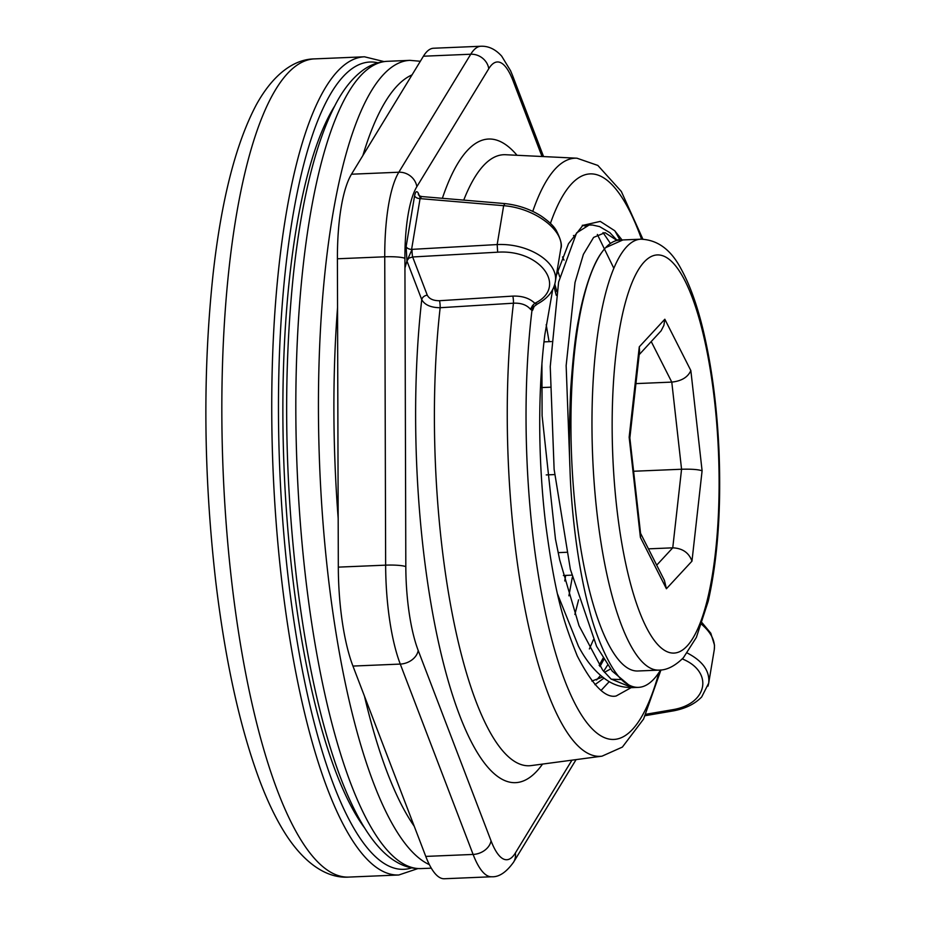 <?xml version="1.0" encoding="UTF-8"?>
<svg xmlns="http://www.w3.org/2000/svg" width="925" height="925" viewBox="0 0 925 925"><rect width="100%" height="100%" fill="white"/><g stroke="black" fill="none" stroke-linecap="round" stroke-linejoin="round"><path stroke-width="1.39" d="M640.817 239.193L619.785 240.072A215.652 57.223 87.6 0 0 605.632 247.669L605.505 247.796A215.652 57.223 87.6 0 0 601.932 252.213A215.652 57.223 87.6 0 0 573.87 492.898A215.652 57.223 87.6 0 0 637.845 670.995L658.878 670.116C666.775 670.209 674.949 666.093 683.402 657.733L696.398 637.348L708.215 601.238C717.661 559.382 721.269 509.525 719.037 451.654C717.106 407.682 711.961 367.768 703.59 331.925C697.496 306.071 690.038 285.166 681.228 269.21C671.111 249.785 657.64 239.783 640.817 239.193A215.652 57.223 87.6 0 0 626.549 246.917A215.652 57.223 87.6 0 0 594.312 484.712A215.652 57.223 87.6 0 0 658.878 670.116M634.874 687.102L631.717 687.472L611.043 679.019L602.707 670.163L579.004 625.647L559.683 559.856L555.462 539.113L542.096 415.66L541.923 363.652M582.796 225.423L585.016 225.931M603.088 658.149L599.169 665.41M554.017 286.657L556.26 295.306M660.566 669.989A232.025 61.57 -92.4 0 1 638.528 687.356A232.025 61.57 -92.4 0 1 628.503 684.743C612.442 677.69 595.492 635.579 589.167 608.904C578.345 569.592 571.153 511.698 569.973 468.536L566.146 365.606L575.026 282.472L583.398 254.34L593.619 237.401L605.019 232.672L616.813 240.327M568.898 595.816L572.309 577.281M559.706 276.795L557.752 270.701M596.532 680.002L600.568 675.447M603.643 671.319L607.609 665.063M610.407 243.414L603.042 232.603M616.975 240.199L609.864 232.649L599.608 226.602L592.671 225.076L589.167 224.983L576.587 232.915L558.607 282.044L550.248 366.589L554.121 469.345L570.367 569.337L596.613 646.39L612.2 671.099L628.503 684.743M549.08 341.66L546.189 324.687M589.375 648.945L593.411 639.695M574.402 236.002L573.465 235.493M557.683 594.417L578.46 646.251C586.67 661.849 596.417 673.342 607.713 680.742C615.102 685.448 623.103 687.68 631.706 687.46M611.275 679.216L620.536 679.551M622.895 239.945L605.632 247.669M601.932 252.213C591.087 266.227 582.207 298.532 578.819 318.512C575.674 332.803 572.945 356.622 570.656 389.957C569.245 422.575 569.025 448.764 569.973 468.536M602.568 677.1L591.85 681.043M562.504 256.942L564.019 260.156M578.599 599.828L574.887 614.454M364.797 828.21A387.621 102.848 -92.4 0 1 284.137 469.981A387.621 102.848 -92.4 0 1 334.538 106.259M651.258 341.614L671.781 382.106C681.552 381.054 687.899 377.203 690.848 370.567L664.832 319.229L639.279 346.829L629.15 437.213L640.401 537.413L640.69 534.465L629.856 437.907M640.401 537.413L666.416 588.751L664.428 580.403L640.562 533.309M666.416 588.751L691.969 561.151C688.928 552.711 682.523 548.282 672.753 547.831L648.437 548.849M691.969 561.151L702.098 470.779C698.259 469.484 691.414 468.975 681.563 469.241L633.602 471.253M664.832 319.229L663.896 325.346L661.132 330.792L639.175 354.668M639.279 346.829L639.58 351.107L629.856 437.872M629.15 437.213L629.856 437.837M566.562 552.283L558.133 552.641M571.777 575.142L563.36 575.489M554.642 474.571L546.236 474.918M656.704 565.163L672.753 547.831L681.563 469.241L671.781 382.106L635.938 383.609M550.005 387.217L541.587 387.563M551.346 341.568L543.981 341.88M406.133 246.582A4.914 2.937 -170.5 0 0 411.602 249.392L420.066 198.609A4.914 2.937 9.5 0 1 414.597 195.799L406.133 246.582L406.931 260.942L408.862 258.121L412.654 256.977A5.457 0.798 86.8 0 1 412.099 249.357L497.176 244.558L503.651 205.685C534.8 208.044 564.759 230.568 560.804 248.652L555.22 282.206C559.405 262.7 528.984 242.974 497.176 244.57L497.662 252.19C540.512 249.241 568.147 287.236 534.835 303.296L532.592 305.481L533.875 306.637L532.592 310.326A4.914 4.694 61 0 1 533.875 306.637L534.153 306.406M533.124 307.112L530.476 309.251L531.979 310.337A283.015 75.087 87.6 0 0 561.591 671.793A283.015 75.087 87.6 0 0 658.935 672.556M545.392 521.873C555.439 599.157 564.377 623.45 577.258 655.941C592.335 685.101 605.297 698.456 616.154 695.993L631.474 687.472M545.403 521.839A232.025 61.57 -92.4 0 1 544.848 334.63L552.711 289.56M614.767 230.753L600.244 221.399L582.889 225.353L568.493 243.714L556.341 275.453M614.778 230.834L621.97 239.852M542.536 764.085A322.097 85.47 87.6 0 1 444.335 666.694A322.097 85.47 87.6 0 1 421.754 299.665C424.737 304.938 430.877 307.62 440.161 307.724A5.457 0.844 86.4 0 0 439.525 300.717C433.316 300.752 429.235 298.914 427.269 295.168A5.457 4.128 159.1 0 0 421.754 299.665L406.931 260.942L412.099 249.357M560.816 248.663C562.331 245.379 560.793 239.251 556.191 230.313C553.74 226.024 548.733 221.272 541.194 216.057C530.395 209.223 518.301 205.073 504.911 203.593L421.823 196.562A5.457 1.364 94.8 0 0 420.54 198.655L418.239 193.059C416.712 190.585 415.498 191.498 414.597 195.799M532.592 305.481L530.476 309.251C526.683 304.868 521.006 302.845 513.456 303.203A299.33 79.423 87.6 0 0 525.018 609.089A299.33 79.423 87.6 0 0 602.025 756.164L531.216 765.588A305.782 81.134 -92.4 0 1 453.03 617.773A305.782 81.134 -92.4 0 1 440.161 307.724A52883.984 34324.588 4.1 0 1 513.456 303.203A5.457 0.833 86.4 0 0 512.82 296.104C522.243 295.803 529.586 298.197 534.835 303.296A5.457 3.018 61.9 0 0 537.656 303.828L534.095 306.453M504.9 203.593L503.651 205.685L420.54 198.655M418.47 194.944L418.239 193.059L419.279 195.753M701.612 624.306C711.209 632.631 715.418 641.106 714.273 649.72L714.516 645.188L710.793 633.22L702.133 622.803M707.995 686.107L708.689 683.228C709.961 671.18 702.838 661.121 687.298 653.027M682.28 658.912C713.846 671.723 707.752 704.041 672.706 709.683L673.932 710.782L645.245 715.684M601.146 664.462A5.457 2.081 88.5 0 0 601.077 664.312L599.828 664.277M513.086 80.868A16.384 12.383 159.1 0 0 512.612 75.677L510.577 70.751L501.674 56.124C495.418 49.233 488.493 45.938 480.896 46.25A106.999 28.397 87.6 0 0 470.744 54.228L398.825 172.223L351.488 174.212A106.999 28.397 87.6 0 0 337.405 258.78L384.742 256.803A16.384 2.289 -0.2 0 1 404.907 258.341A90.627 24.05 -92.4 0 1 416.84 186.7L488.77 68.704A90.627 24.05 -92.4 0 1 513.086 80.868L542.027 156.51M351.488 174.212L423.419 56.217L470.744 54.228A16.384 14.673 31.4 0 1 488.77 68.704M480.896 46.25L433.571 48.239A106.999 28.397 87.6 0 0 423.419 56.217M404.942 267.938L407.636 258.561M601.111 690.397L609.228 681.656M619.889 239.841L614.986 231.077M582.912 225.342L585.629 225.7M597.342 234.441L613.842 268.296M603.875 659.421L599.955 666.52M554.827 284.125L556.85 291.664M565.695 575.396L564.759 580.969M571.939 760.165L515.364 852.989A90.627 24.05 -92.4 0 1 491.048 840.825L418.204 650.472A90.627 24.05 -92.4 0 1 405.821 566.678A16.384 2.289 179.8 0 0 385.644 565.152L338.319 567.129L337.405 258.78M338.319 567.129A106.999 28.397 87.6 0 0 352.945 666.069L400.271 664.081L473.114 854.434A106.999 28.397 87.6 0 0 491.684 876.761C498.98 877.201 506.276 872.333 513.572 862.169A16.384 14.673 31.4 0 0 515.364 852.989M491.048 840.825A16.384 12.383 159.1 0 1 473.114 854.434L425.778 856.411A106.999 28.397 87.6 0 0 444.347 878.75L491.684 876.761M425.778 856.411L352.945 666.069M314.581 58.888C295.075 59.038 273.731 73.063 256.225 104.941C235.806 143.629 221.457 199.708 213.189 273.164C202.644 371.249 203.5 474.016 215.745 581.467C225.18 660.253 239.621 726.067 259.081 778.931C267.475 801.513 276.691 820.498 286.738 835.888C306.799 866.193 329.231 878.565 348.875 877.085A409.463 108.641 -92.4 0 1 223.179 472.536A409.463 108.641 -92.4 0 1 314.581 58.888L364.485 56.795A409.463 108.641 87.6 0 0 273.083 470.443A409.463 108.641 87.6 0 0 398.779 874.992L417.846 868.598M687.159 645.951A199.268 52.875 -92.4 0 1 612.466 403.809A199.268 52.875 -92.4 0 1 697.253 312.222A199.268 52.875 -92.4 0 1 687.159 645.951M702.098 470.779L690.848 370.567M411.706 867.87A403.994 107.196 -92.4 0 1 279.789 470.166A403.994 107.196 -92.4 0 1 377.967 62.807M532.592 310.326L534.153 306.464M641.545 239.17A283.015 75.087 87.6 0 0 550.433 223.364M642.898 239.182L621.334 191.475L597.851 165.436L576.969 158.21A299.33 79.423 87.6 0 0 532.765 211.363M405.821 566.678L404.907 258.341M517.017 155.284A322.097 85.47 87.6 0 0 442.37 198.297M427.269 295.168L412.654 256.977L497.662 252.19M512.82 296.104A52280.41 32367.346 -176.6 0 0 439.525 300.717M463.737 200.112A305.782 81.134 -92.4 0 1 505.617 154.729L576.969 158.21M672.706 709.683L645.904 714.262M600.556 662.971L601.077 664.312M418.204 650.472A16.384 12.383 159.1 0 1 400.271 664.081A106.999 28.397 87.6 0 1 385.644 565.152L384.742 256.803A106.999 28.397 87.6 0 1 398.825 172.223A16.384 14.673 31.4 0 1 416.84 186.7M431.293 868.17L421.164 868.587A403.994 107.196 -92.4 0 1 297.145 469.438A403.994 107.196 -92.4 0 1 387.332 61.304L409.937 60.356A403.994 107.196 87.6 0 0 318.871 441.56A403.994 107.196 87.6 0 0 429.373 864.644M414.25 826.279A391.437 103.866 -92.4 0 1 364.473 696.201M338.168 518.312A391.437 103.866 -92.4 0 1 337.544 307.597M362.877 155.527A391.437 103.866 -92.4 0 1 412.03 74.89M348.875 877.085L398.779 874.992M631.729 687.645L638.528 687.356M583.074 225.226L589.167 224.972M618.779 239.806L615.611 239.968M610.523 669.006L604.487 672.313M594.925 684.673L603.921 678.141M364.485 56.795L384.014 61.582M555.231 282.206C553.451 291.202 547.588 298.405 537.656 303.828M602.025 756.164L622.386 747.076L643.58 719.06L660.947 669.954M421.812 196.562L419.36 195.834M708.677 683.274L714.273 649.72M708.654 683.228L701.693 696.941C695.033 703.844 685.783 708.446 673.955 710.77M512.612 75.677L543.565 156.579M576.09 759.61L513.572 862.169M582.276 225.295L582.889 225.353M409.937 60.356L420.343 61.27M421.164 868.587C412.215 868.841 403.739 866.482 395.738 861.522C374.856 849.092 355.674 819.041 338.192 771.346C319.749 719.777 305.932 655.964 296.717 579.929C284.426 473.091 283.385 370.671 293.607 272.678C301.862 197.938 316.015 141.513 336.053 103.392C343.718 88.985 352.541 78.024 362.542 70.508C370.116 64.877 378.371 61.802 387.332 61.304"/></g></svg>
